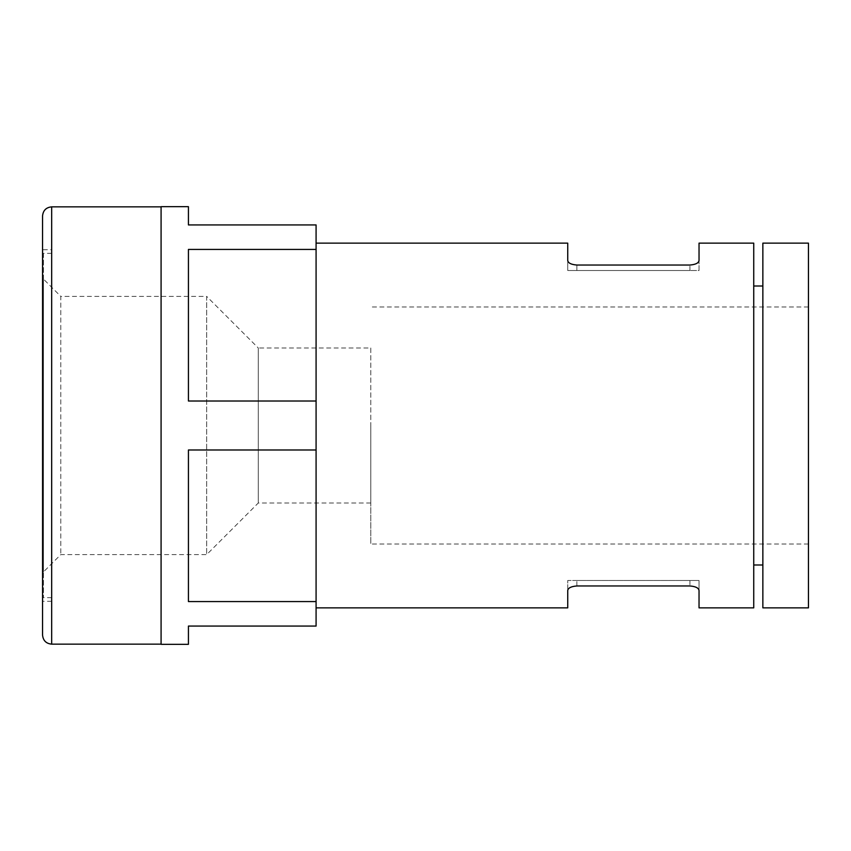 <?xml version="1.0" encoding="UTF-8"?>
<svg xmlns="http://www.w3.org/2000/svg" width="851" height="851" viewBox="0 0 851 851"><rect width="100%" height="100%" fill="white"/><g stroke="black" fill="none" stroke-linecap="round" stroke-linejoin="round"><path stroke-width="0.64" stroke-dasharray="4.25 3.19" d="M699.033 607.859L699.033 590.573C698.714 587.967 695.671 586.435 689.916 585.967L576.861 585.967L576.861 580.499L699.033 580.499L699.033 590.573L699.033 580.499L567.734 580.499L567.734 607.859M567.734 590.573L567.734 580.499L576.861 580.499L576.861 585.967M370.791 347.995L370.791 503.005L370.791 347.995L258.279 347.995L258.279 503.005L258.279 347.995L206.676 296.393L206.676 554.607L206.676 296.393L60.783 296.393L60.783 554.607L60.783 296.393L43.465 279.064L43.465 571.936L43.465 279.064M370.791 425.5L370.791 544.034L370.791 425.5M808.45 425.5L808.45 544.034L808.45 425.5M370.791 503.005L258.279 503.005L206.676 554.607L60.783 554.607L43.465 571.936M43.465 253.353L43.465 597.647L43.465 253.353L51.666 253.353L51.666 597.647L51.666 253.353M51.666 249.705L51.666 601.295L51.666 249.705L42.55 249.705L42.55 601.295L42.55 249.705M808.45 607.859L808.45 243.141M762.858 607.859L762.858 243.141M762.858 286L762.858 565L762.858 286M753.741 286L753.741 565L753.741 286M753.741 607.859L753.741 243.141M161.084 644.324L161.084 206.676M161.084 206.857L161.084 644.143L161.084 206.857M188.433 644.324L188.433 626.07L316.083 626.07L316.083 601.572L188.433 601.572L188.433 449.988L188.433 601.572L188.433 449.988L316.083 449.988L316.083 401.012L188.433 401.012L188.433 249.428L188.433 401.012L188.433 249.428L316.083 249.428L316.083 224.93L188.433 224.93L188.433 206.676M316.083 243.141L316.083 607.859L316.083 243.141M316.083 449.988L316.083 601.572M316.083 249.428L316.083 401.012M42.55 635.027L42.55 215.973M567.734 260.427L567.734 270.501L576.861 270.501L567.734 270.501L567.734 243.141M699.033 243.141L699.033 270.501L689.916 270.501L699.033 270.501L699.033 260.427C698.714 263.033 695.671 264.565 689.916 265.033L576.861 265.033L576.861 270.501L689.916 270.501L576.861 270.501L576.861 265.033M689.916 580.499L689.916 585.967L689.916 580.499M51.666 644.143L51.666 206.857M689.916 270.501L689.916 265.033L689.916 270.501M808.45 306.966L370.791 306.966M808.45 544.034L370.791 544.034M51.666 597.647L43.465 597.647M51.666 601.295L42.55 601.295"/><path stroke-width="1.28" d="M576.861 585.967C571.117 586.435 568.074 587.967 567.734 590.573C568.064 587.967 571.106 586.435 576.861 585.967L689.916 585.967C695.661 586.435 698.703 587.967 699.033 590.573L699.033 607.859L753.741 607.859L753.741 243.141L699.033 243.141L699.033 260.427C698.703 263.033 695.661 264.565 689.916 265.033L576.861 265.033C571.117 264.565 568.074 263.033 567.734 260.427C568.064 263.033 571.106 264.565 576.861 265.033M808.45 243.141L808.45 607.859L762.858 607.859L762.858 243.141L808.45 243.141M762.858 286L753.741 286M316.083 249.428L316.083 224.93L188.433 224.93L188.433 206.676L161.084 206.676L161.084 644.324L188.433 644.324L188.433 626.07L316.083 626.07L316.083 249.428L188.433 249.428L188.433 401.012L316.083 401.012M316.083 449.988L188.433 449.988L188.433 601.572L316.083 601.572M161.084 206.857L51.666 206.857L51.666 644.143C46.135 643.611 43.093 640.569 42.55 635.027L42.55 215.973C43.093 210.431 46.135 207.399 51.666 206.857M316.083 243.141L567.734 243.141L567.734 260.427M316.083 607.859L567.734 607.859L567.734 590.573M762.858 565L753.741 565M161.084 644.143L51.666 644.143"/></g></svg>
